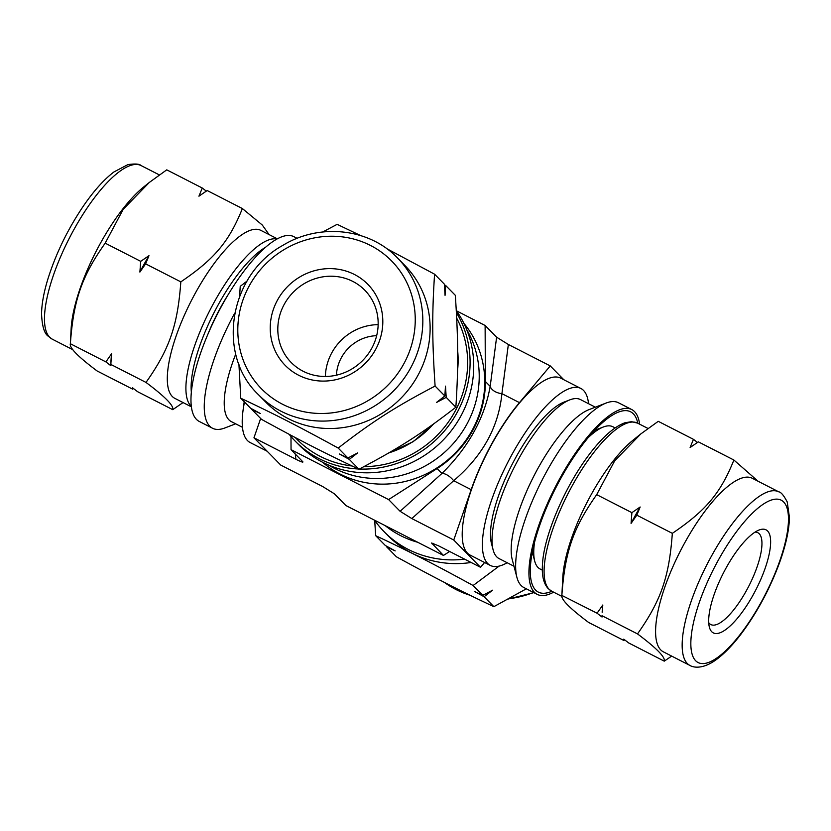 <?xml version="1.0" encoding="UTF-8"?>
<svg xmlns="http://www.w3.org/2000/svg" width="831" height="831" viewBox="0 0 831 831"><rect width="100%" height="100%" fill="white"/><g stroke="black" fill="none" stroke-linecap="round" stroke-linejoin="round"><path stroke-width="1.25" d="M455.866 407.211C421.597 433.761 398.797 448.345 358.95 469.224L349.29 459.377L357.745 452.843L347.94 458.006L338.196 448.065C372.465 421.514 395.255 406.93 435.101 386.051L444.855 395.992L436.4 402.516L446.205 397.363L455.866 407.211C458.452 367.271 458.328 340.959 455.336 295.337L445.676 285.5L445.052 295.348L444.325 284.119L434.571 274.188L386.727 248.656M360.581 235.547L337.137 224.339L322.719 231.984M445.676 285.5L444.377 284.784M435.101 386.051C432.11 340.44 431.995 314.128 434.571 274.188M446.205 397.363L445.478 386.135L444.855 395.992M358.95 469.224C324.485 452.999 301.56 441.271 261.516 419.364L251.855 409.527L260.363 413.537L250.505 408.146L240.751 398.215C275.227 414.44 298.152 426.168 338.196 448.065M347.94 458.006L339.432 453.996L349.29 459.377M251.814 408.862L251.855 409.527M247.036 281.075L240.232 286.352L239.598 296.324M238.923 364.196L240.751 398.215M664.26 661.154L628.735 642.976L623.759 639.153L623.821 640.462L588.618 622.45C569.547 608.178 560.634 599.089 561.87 595.204C565.028 551.555 573.224 527.903 596.689 494.642L614.722 460.779L640.826 433.917L658.256 421.327L693.459 439.339L690.114 447.504L698.372 441.853L733.898 460.031C720.508 493.261 706.028 510.504 672.331 533.346C669.173 576.994 660.977 600.647 637.512 633.908C656.583 648.18 665.496 657.269 664.26 661.154L671.677 656.095M697.489 442.424L693.459 439.339M758.132 481.284L733.898 460.031M623.821 640.462L624.694 639.891M640.826 433.917L633.035 440.181A94.36 29.791 -62.9 0 0 591.319 494.362A94.36 29.791 -62.9 0 0 562.795 577.483L561.86 595.422L597.073 613.216L602.049 617.038L601.987 615.729L637.512 633.908M602.807 604.999A110.315 34.829 -62.9 0 0 602.163 612.27L602.807 604.999L597.073 613.216M596.689 494.642L631.892 512.654L631.072 523.385L636.806 515.168L672.331 533.346M636.806 515.168L640.15 507.003L631.892 512.654M374.708 520.445L375.664 535.663L385.335 545.5L395.182 550.891L386.675 546.881L396.429 556.812C436.472 578.708 459.398 590.436 493.863 606.661L484.109 596.731L492.575 590.197L482.769 595.36L474.262 591.35L484.109 596.731M386.633 546.216L386.675 546.881M375.664 535.663C410.14 551.888 433.055 563.615 473.109 585.512L482.769 595.36M473.109 585.512L499.109 566.108M526.355 588.815L493.863 606.661M456.406 312.581A103.802 97.944 135.5 0 1 454.09 417.723A103.802 97.944 135.5 0 1 359.324 469.027M358.462 468.996A103.802 97.944 135.5 0 1 295.047 440.96A103.802 97.944 135.5 0 1 289.105 434.291M456.686 318.159A101.278 95.575 135.5 0 1 451.846 416.819A101.278 95.575 135.5 0 1 363.864 466.658M352.136 466.004A101.278 95.575 135.5 0 1 295.265 437.553M631.072 523.385A110.315 34.829 -62.9 0 1 640.15 507.003M553.654 592.181A103.802 32.773 -62.9 0 1 537.2 594.362A103.802 32.773 -62.9 0 1 560.416 477.441A103.802 32.773 -62.9 0 1 631.757 409.558A103.802 32.773 -62.9 0 1 639.621 424.174M551.846 591.257A101.278 31.983 -62.9 0 1 531.508 582.136A101.278 31.983 -62.9 0 1 560.998 478.033A101.278 31.983 -62.9 0 1 618.513 412.083A101.278 31.983 -62.9 0 1 637.803 423.249M374.521 520.175A103.802 97.944 -44.5 0 0 384.161 531.747L387.807 535.465A103.802 97.944 -44.5 0 0 471.125 562.483M456.292 310.555A103.802 97.944 135.5 0 1 435.61 447.13A103.802 97.944 135.5 0 1 298.693 444.668L295.047 440.96M284.41 304.042A51.584 48.676 135.5 0 1 364.799 290.206A51.584 48.676 135.5 0 1 362.087 361.08A51.584 48.676 135.5 0 1 291.172 362.472A51.584 48.676 135.5 0 1 284.41 304.042M325.378 376.464A51.584 48.676 135.5 0 1 331.964 352.489A51.584 48.676 135.5 0 1 378.147 324.661M277.637 299.835A57.879 54.617 135.5 0 1 375.145 293.738A57.879 54.617 135.5 0 1 326.791 380.982A57.879 54.617 135.5 0 1 277.637 299.835M397.571 258.036L404.863 265.463A97.507 92.012 135.5 0 1 399.732 399.431A97.507 92.012 135.5 0 1 265.691 402.069L258.399 394.642A97.507 92.012 135.5 0 0 280.951 411.2A97.507 92.012 135.5 0 0 402.256 380.878A97.507 92.012 135.5 0 0 397.571 258.036C369.359 228.276 319.634 222.833 282.976 245.301C229.252 274.594 215.956 354.494 258.399 394.642M336.42 375.176A40.262 37.987 135.5 0 1 341.531 357.382A40.262 37.987 135.5 0 1 376.661 335.682M595.785 429.128A71.715 22.645 -62.9 0 1 596.107 429.783M532.744 553.612A71.715 22.645 -62.9 0 1 532.027 553.737M537.2 594.362L523.914 587.569A103.802 32.773 -62.9 0 1 516.903 577.337A103.802 32.773 -62.9 0 1 547.13 470.647A103.802 32.773 -62.9 0 1 606.069 403.056A103.802 32.773 -62.9 0 1 618.472 402.755L631.757 409.558M516.903 577.337L512.249 559.627A89.333 28.202 -62.9 0 1 538.259 467.811A89.333 28.202 -62.9 0 1 588.992 409.641L606.069 403.056M513.984 566.233L499.161 558.64A89.333 28.202 -62.9 0 1 493.115 549.842A89.333 28.202 -62.9 0 1 519.136 458.016A89.333 28.202 -62.9 0 1 569.858 399.856A89.333 28.202 -62.9 0 1 580.537 399.597L595.36 407.18M493.115 549.842L491.505 543.682A84.295 26.613 -62.9 0 1 516.051 457.029A84.295 26.613 -62.9 0 1 563.917 402.142L569.858 399.856M755.036 532.12A51.584 16.288 -62.9 0 1 757.841 532.713A51.584 16.288 -62.9 0 1 748.845 586.052A51.584 16.288 -62.9 0 1 710.848 624.559A51.584 16.288 -62.9 0 1 708.729 622.637M726.242 567.687A57.879 18.272 -62.9 0 1 759.108 530.001A57.879 18.272 -62.9 0 1 755.93 589.678A57.879 18.272 -62.9 0 1 709.383 627.176A57.879 18.272 -62.9 0 1 726.242 567.687M689.938 665.444L663.367 651.847A97.507 30.789 -62.9 0 1 685.17 542.009A97.507 30.789 -62.9 0 1 752.19 478.24L778.761 491.838C781.005 492.108 783.83 495.484 787.227 501.945L789.45 517.516C789.138 530.261 785.783 545.458 779.385 563.106C769.599 589.418 756.729 613.185 740.795 634.396C732.537 645.188 724.518 653.488 716.738 659.295C701.489 670.69 691.818 666.732 689.938 665.444A97.507 30.789 -62.9 0 1 687.31 663.502A97.507 30.789 -62.9 0 1 711.741 555.607A97.507 30.789 -62.9 0 1 778.761 491.838M588.047 437.792A79.89 25.221 -62.9 0 1 603.358 426.989A79.89 25.221 -62.9 0 1 612.904 426.76L615.127 427.892M542.342 570.139L540.119 569.006A79.89 25.221 -62.9 0 1 534.717 561.122A79.89 25.221 -62.9 0 1 534.53 542.394M384.161 531.747A103.802 97.944 -44.5 0 0 464.622 559.159M269.088 234.591L262.284 225.024L242.382 208.55L207.179 190.538L198.931 196.189L202.276 188.024L166.751 169.846L149.32 182.446L123.217 209.298L105.184 243.161L140.709 261.339L139.888 272.069L145.622 263.853L148.967 255.688L140.709 261.339M206.306 191.109L202.276 188.024M242.382 208.55C229.003 241.779 214.523 259.023 180.826 281.865C177.668 325.513 169.472 349.165 146.007 382.426L110.803 364.414L111.624 353.684L105.89 361.901L70.365 343.722C73.523 300.074 81.718 276.422 105.184 243.161M145.622 263.853L180.826 281.865M146.007 382.426C165.078 396.709 173.991 405.788 172.744 409.673L137.541 391.661L132.576 387.838L132.638 389.147L97.113 370.969C78.041 356.696 69.129 347.618 70.365 343.722L71.134 328.816A97.507 30.789 117.1 0 1 143.721 186.933L149.32 182.446M105.89 361.901L110.866 365.723L110.97 360.955A110.315 34.829 117.1 0 1 111.624 353.684M172.744 409.673L183.038 402.557M132.638 389.147L133.511 388.576M148.967 255.688A110.315 34.829 117.1 0 0 139.888 272.069M297.155 238.352L293.8 236.638A103.802 32.773 117.1 0 0 217.348 314.118A103.802 32.773 117.1 0 0 199.243 421.442L212.528 428.245A103.802 32.773 117.1 0 0 224.931 427.944L235.64 423.82M234.737 313.142A103.802 32.773 117.1 0 0 212.528 428.245M235.734 354.048A89.333 28.202 117.1 0 0 231.34 421.618L242.475 427.311M244.21 401.737A89.333 28.202 117.1 0 0 243.66 406.432M277.346 238.819L260.789 230.343A94.36 29.791 117.1 0 0 191.286 300.78A94.36 29.791 117.1 0 0 174.822 398.35L191.39 406.826M228.016 294.891A79.89 25.221 117.1 0 0 207.999 334.02M485.377 381.481L490.186 386.373A12.579 8.05 -172.6 0 0 501.914 393.665L508.354 344.481L496.616 337.199L490.186 386.373C484.452 418.346 468.372 447.358 441.936 473.431L400.116 511.294L411.844 518.575L453.757 540.025L480.536 567.303L438.623 545.853L431.632 543.017L443.453 555.44L345.893 505.528L334.384 493.801L322.657 486.519L280.743 465.08L253.964 437.792L295.878 459.242C300.458 461.558 302.816 462.462 302.951 461.943L291.047 449.654L388.607 499.576L437.127 468.528A100.021 94.381 -44.5 0 0 485.377 381.481L485.117 325.472L456.479 310.825M443.453 555.44L449.633 551.493M437.127 468.528L441.936 473.431A12.579 6.118 -132.2 0 1 453.664 480.713C482.499 456.136 498.579 427.113 501.914 393.665L519.448 402.63A100.021 31.578 117.1 0 0 471.187 489.677L453.757 540.025M400.116 511.294L388.607 499.576M496.616 337.199L485.117 325.472M290.985 436.545L291.047 449.654M463.906 323.352A99.398 93.789 135.5 0 1 453.778 454.495A99.398 93.789 135.5 0 1 322.47 462.181M260.654 418.481L253.964 437.792M480.536 567.303L484.577 562.494M563.833 379.746L550.267 365.92L519.448 402.63M507.159 562.732A99.398 31.381 -62.9 0 1 490.321 565.433L470.128 555.098A99.398 31.381 -62.9 0 1 492.357 443.141A99.398 31.381 -62.9 0 1 560.676 378.126L580.869 388.461A99.398 31.381 -62.9 0 1 588.535 403.689M508.354 344.481L550.267 365.92M244.48 402.007A99.398 31.381 117.1 0 0 250.141 442.539L267.177 451.254M490.321 565.433A99.398 31.381 -62.9 0 1 512.55 453.466A99.398 31.381 -62.9 0 1 580.869 388.461M466.69 329.564A99.398 93.789 135.5 0 1 448.241 448.854A99.398 93.789 135.5 0 1 328.629 465.08M385.148 525.608A99.398 93.789 -44.5 0 0 417.713 542.269M282.519 404.24A91.213 86.071 135.5 0 1 281.802 251.024A91.213 86.071 135.5 0 1 415.251 319.301A91.213 86.071 135.5 0 1 282.519 404.24M457.652 350.765A94.36 89.042 135.5 0 1 457.538 370.564M433.294 424.163A94.36 89.042 135.5 0 1 388.95 452.833M695.661 660.738A91.213 28.805 -62.9 0 1 743.35 523A91.213 28.805 -62.9 0 1 779.977 560.323A91.213 28.805 -62.9 0 1 695.661 660.738M561.922 596.409L551.607 591.132A94.36 29.791 -62.9 0 1 549.073 589.252A94.36 29.791 -62.9 0 1 572.715 484.847A94.36 29.791 -62.9 0 1 637.574 423.124L647.972 428.453M444.336 582.365A97.507 92.012 -44.5 0 0 455.98 589.522A97.507 92.012 -44.5 0 0 469.962 595.235M508.801 598.736A97.507 92.012 -44.5 0 0 533.502 592.472M141.073 165.556A97.507 30.789 117.1 0 0 71.622 233.812A97.507 30.789 117.1 0 0 49.621 337.22A97.507 30.789 117.1 0 0 52.249 339.162L48.167 336.15C44.261 333.428 42.059 325.991 41.55 313.827C41.706 304.125 43.742 292.761 47.668 279.756C55.542 254.421 67.29 230.083 82.903 206.753C93.477 191.234 103.833 179.621 113.992 171.913L127.912 164.611C135.141 163.582 139.535 163.904 141.073 165.556L159.334 174.905M276.993 239.016A94.36 29.791 117.1 0 0 210.316 309.454A94.36 29.791 117.1 0 0 190.891 405.985A94.36 29.791 117.1 0 0 191.338 406.421M265.473 247.337A90.589 28.597 117.1 0 0 214.138 312.466A90.589 28.597 117.1 0 0 191.348 392.211M431.943 543.723L432.972 543.277M411.844 518.575L453.664 480.713L471.187 489.677M295.296 453.975L295.878 459.242M457.642 349.965L457.507 371.862M434.062 423.613L413.194 441.666L388.306 453.196M551.607 591.132L548.2 588.618C543.578 583.559 541.677 575.488 542.487 564.405C543.609 537.917 562.919 490.165 587.527 456.77C601.104 438.29 613.548 426.968 624.87 422.792L631.56 421.67L637.574 423.124M532.339 552.064L534.717 561.122M594.612 430.354L603.358 426.989M533.855 592.648L508.292 599.016M470.419 595.453L456.146 589.646L444.284 582.344M52.249 339.162L72.868 349.716"/></g></svg>
